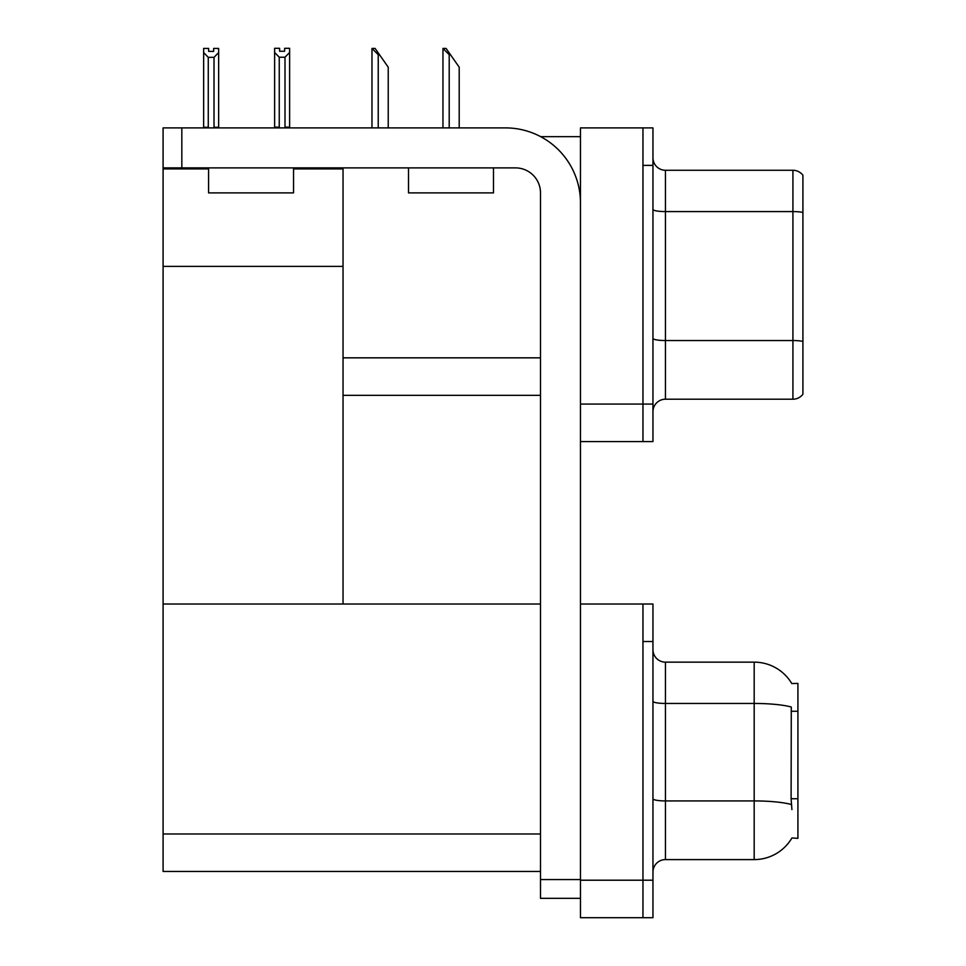<?xml version="1.0" encoding="UTF-8"?>
<svg xmlns="http://www.w3.org/2000/svg" width="966" height="966" viewBox="0 0 966 966"><rect width="100%" height="100%" fill="white"/><g stroke="black" fill="none" stroke-linecap="round" stroke-linejoin="round"><path stroke-width="1.45" d="M540.646 136.653L580.469 136.653M540.489 357.843L343.039 357.843L343.039 266.375L163.085 266.375L163.085 127.898L181.825 127.898L181.825 167.891L515.494 167.891A24.995 24.995 0 0 1 540.489 192.886L540.489 879.579L580.469 879.579M642.958 604.028L642.958 917.7L652.956 917.7L652.956 604.028L580.469 604.028L580.469 127.898L642.958 127.898L642.958 441.571L580.469 441.571L580.469 404.078L642.958 404.078L642.958 441.571L652.956 441.571L652.956 404.078L642.958 404.078L642.958 165.391L652.956 165.391L652.956 404.078M343.039 395.335L540.489 395.335M293.543 168.893L343.039 168.893L343.039 167.891M343.039 168.893L343.039 604.028L163.085 604.028L163.085 266.375M163.085 168.893L208.571 168.893M580.469 441.571L580.469 917.7L642.958 917.7L642.958 641.521L652.956 641.521M540.489 871.465L163.085 871.465L163.085 604.028L540.489 604.028M791.782 683.542A43.736 43.736 0 0 0 754.18 662.145A43.736 43.736 0 0 1 791.782 683.542L797.916 683.385L797.916 838.343L791.915 837.969A43.736 43.736 0 0 1 754.18 859.595L665.453 859.595A12.498 12.498 0 0 0 652.956 872.093M652.956 411.709A12.498 12.498 0 0 1 665.453 399.212L792.917 399.212L792.917 170.27L665.453 170.27A12.498 12.498 0 0 1 652.956 157.772A12.498 12.498 0 0 0 665.453 170.27L665.453 399.212M802.915 175.269A12.498 12.498 0 0 0 792.917 170.27A12.498 12.498 0 0 1 802.915 175.269L802.915 394.213A12.498 12.498 0 0 1 792.917 399.212M642.958 127.898L652.956 127.898L652.956 165.391M802.915 213.317L802.915 341.409A12.498 2.174 180 0 0 792.917 340.539L665.453 340.539A12.498 2.174 0 0 1 652.956 338.378M791.915 809.605L791.106 798.749L791.287 707.027A43.736 7.595 180 0 0 754.18 703.453L754.18 662.145L665.453 662.145A12.498 12.498 0 0 1 652.956 649.647A12.498 12.498 0 0 0 665.453 662.145L665.453 859.595M443.539 48.421L446.075 48.421L450.446 54.676L449.202 54.676L442.959 48.421L442.959 127.898M459.2 127.898L459.2 67.173L450.446 54.676M372.562 48.421L375.098 48.421L379.469 54.676L378.225 54.676L371.97 48.421L371.97 127.898M388.223 127.898L388.223 67.173L379.469 54.676M284.994 57.223L279.246 57.223L274.622 52.454L274.622 48.3L279.621 48.3L279.621 51.258L284.62 51.258L284.62 48.3L289.619 48.3L289.619 52.454L284.994 57.223L284.994 127.15L289.619 127.15L289.619 127.898M289.619 127.15L289.619 52.454M279.246 57.223L279.246 127.15L274.622 127.15L274.622 127.898L274.622 52.454M279.246 127.15L278.522 127.898M284.62 51.258L279.621 51.258M213.643 51.391L208.644 51.391L213.643 51.391L213.643 48.421L218.642 48.421L218.642 127.283L214.017 127.283L214.017 57.344L208.27 57.344L208.27 127.283L207.654 127.898M208.644 51.391L208.644 48.421L203.645 48.421L203.645 127.898M218.642 52.587L214.017 57.344M208.27 57.344L203.645 52.587L203.645 127.283L208.27 127.283M218.642 127.283L218.642 127.898M580.469 898.332L540.489 898.332L540.489 879.579M580.469 202.884A74.986 74.986 0 0 0 505.496 127.898L181.825 127.898M181.825 167.891L163.085 167.891M203.645 52.587L203.645 127.283M208.571 167.891L208.571 192.886L293.543 192.886L293.543 167.891M408.521 167.891L408.521 192.886L493.493 192.886L493.493 167.891M580.469 880.207L652.956 880.207M163.085 833.972L540.489 833.972M797.916 711.266L791.106 711.266M797.916 798.749L791.106 798.749M802.915 212.448A12.498 2.174 180 0 0 792.917 211.578L665.453 211.578A12.498 2.174 0 0 1 652.956 209.405M754.18 859.595L754.18 703.453L665.453 703.453A12.498 2.174 0 0 1 652.956 701.28M791.42 804.533A43.736 7.595 180 0 0 754.18 800.923L665.453 800.923A12.498 2.174 -0 0 1 652.956 798.749M449.202 127.898L449.202 54.676M378.225 127.898L378.225 54.676"/></g></svg>

